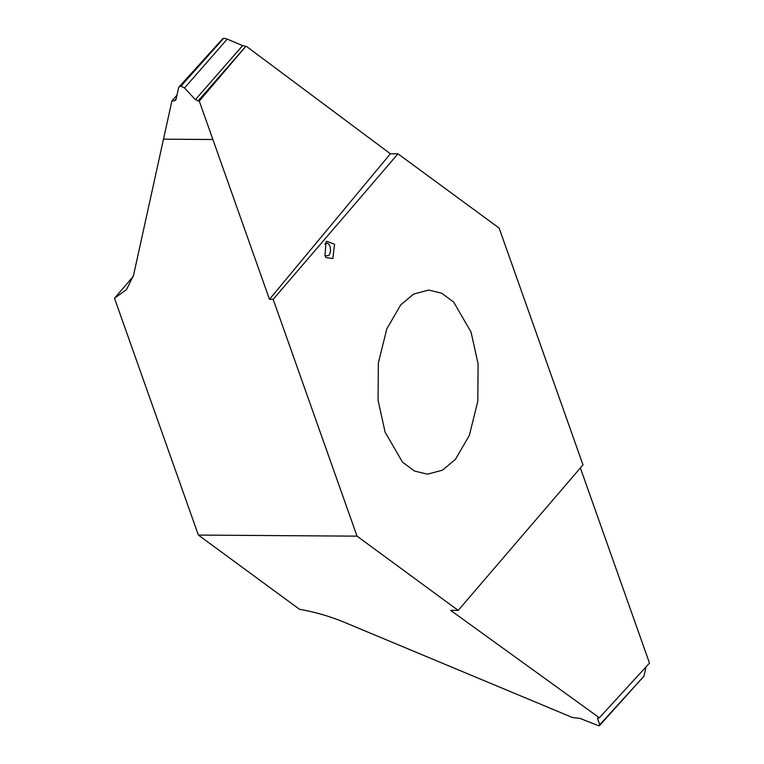 <?xml version="1.0" encoding="UTF-8"?>
<svg xmlns="http://www.w3.org/2000/svg" width="764" height="764" viewBox="0 0 764 764"><rect width="100%" height="100%" fill="white"/><g stroke="black" fill="none" stroke-linecap="round" stroke-linejoin="round"><path stroke-width="1.15" d="M325.12 255.921L328.806 255.539C330.592 252.979 330.974 249.866 329.952 246.218C328.549 243.009 326.83 242.35 324.805 244.241M334.575 244.308L326.715 241.271L326.047 242.188L324.967 255.51L325.942 257.573L332.827 258.547L334.575 244.308M357.036 536.156L458.199 610.407L582.989 464.884L499.131 228.073L397.968 153.822L273.178 299.345L357.036 536.156L198.363 535.067L114.505 298.266L133.28 276.358M400.737 304.884L413.62 294.073L428.709 290.053L441.688 293.195L453.692 302.143L471.044 332.015L478.102 363.96L477.806 401.301L469.325 435.48L455.43 459.345L442.547 470.156L427.458 474.177L414.48 471.035L402.475 462.086L385.123 432.214L378.065 400.269L378.361 362.929L386.842 328.749L400.737 304.884M599.664 725.447L644.004 676.121L598.795 725.8L579.962 718.389L572.494 717.53L344.125 622.202C329.57 616.195 314.701 611.897 299.526 609.319L198.363 535.067M580.373 467.931L649.495 663.114L599.348 717.778L597.582 718.504L599.759 724.902L598.795 725.8M644.004 676.121L646.038 666.886M597.658 718.093L598.183 717.845M458.199 610.407L450.607 610.35L599.348 717.778M163.486 139.191L171.91 100.915L174.278 100.848L176.007 99.53L178.575 87.879L179.062 86.905L180.934 86.17L184.525 87.927L195.374 99.664L199.27 101.058L212.889 139.525L163.486 139.191L133.566 275.183L126.528 289.566L114.505 298.266M171.91 100.915L176.981 95.128M175.625 100.285L176.007 99.53M184.525 87.927L227.223 39.126L223.785 38.2L180.934 86.17M223.785 38.2L222.821 39.098M227.223 39.126L242.618 45.611L195.374 99.664M198.038 101.01L245.807 46.365L242.618 45.611M199.27 101.058L245.807 46.365M212.889 139.525L269.472 299.326L390.375 153.774L246.419 46.375M269.472 299.326L273.178 299.345M397.968 153.822L390.375 153.774M176.178 98.757L174.278 100.848M212.879 139.497L163.496 139.163M179.062 86.905L222.916 38.553"/></g></svg>
